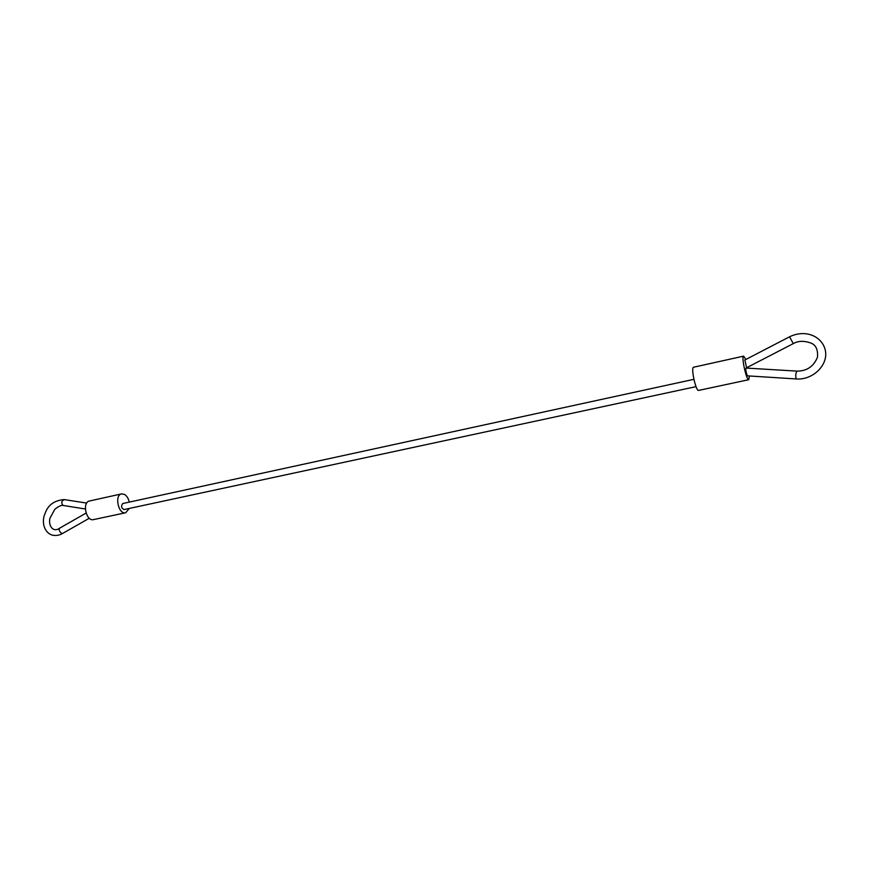 <?xml version="1.0" encoding="UTF-8"?>
<svg xmlns="http://www.w3.org/2000/svg" width="869" height="869" viewBox="0 0 869 869"><rect width="100%" height="100%" fill="white"/><g stroke="black" fill="none" stroke-linecap="round" stroke-linejoin="round"><path stroke-width="1.3" d="M749.36 375.984L748.774 379.699C746.482 380.883 741.083 356.105 743.636 356.138L745.808 359.484M748.003 367.022L748.252 368.184M748.774 379.699L698.687 390.398C695.895 391.669 690.583 367.305 693.625 367.218L743.636 356.138M696.036 386.64L124.05 509.571C121.28 508.072 120.834 506.062 122.746 503.531L693.886 379.329M129.285 508.452L125.668 512.743L93.526 519.608C86.161 521.715 81.892 502.217 89.442 501.011L121.53 493.896L124.332 494.342C126.744 495.743 128.406 498.339 129.307 502.108M125.668 512.743C118.488 514.817 114.154 495.069 121.53 493.896M744.776 360.027L789.563 336.792L793.288 343.613L746.58 367.761L744.874 359.972M747.633 375.875L747.264 375.582C745.939 371.965 745.526 369.455 746.036 368.054L796.971 371.117M63.589 505.53L62.905 505.378C61.004 502.478 61.58 500.566 64.632 499.642L86.694 503.086M59.722 528.135L59.516 528.254C58.744 529.981 59.44 531.687 61.612 533.36L62.796 533.338L89.311 518.25M796.504 378.96L796.047 378.656C795.428 375.006 795.808 372.497 797.177 371.128C806.932 371.052 813.699 366.414 817.479 357.213C818.098 349.555 815.817 344.797 810.625 342.94C803.868 340.615 798.09 340.844 793.299 343.613M85.336 508.995L63.1 505.454C61.427 504.987 58.668 506.247 54.845 509.245L49.87 518.38C48.251 526.505 53.596 532.643 59.516 528.254L86.085 513.079M64.165 499.566C54.236 500.414 47.849 505.117 44.992 513.698C41.799 520.27 43.005 531.947 52.14 535.108C55.931 535.912 59.418 535.358 62.59 533.457M789.563 336.792C806.475 328.569 823.291 337.194 825.55 351.51C827.712 365.74 812.363 380.253 796.297 378.949L747.492 375.864"/></g></svg>

